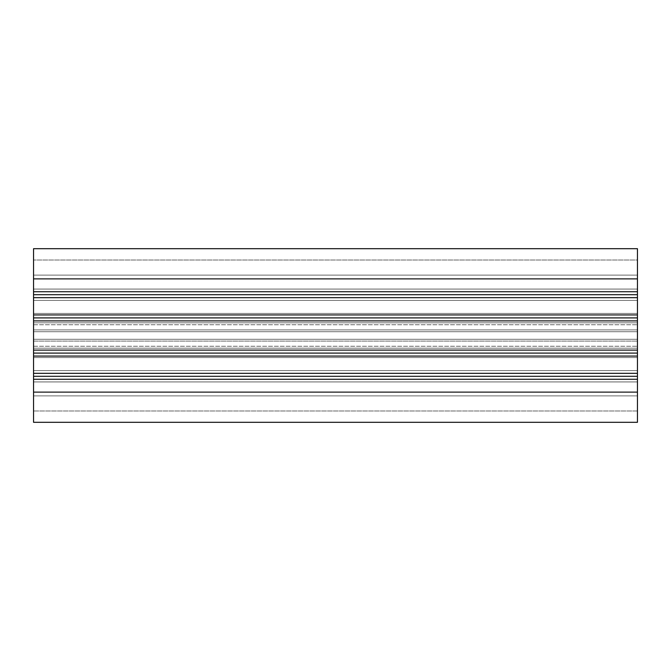 <?xml version="1.0" encoding="UTF-8"?>
<svg xmlns="http://www.w3.org/2000/svg" width="671" height="671" viewBox="0 0 671 671"><rect width="100%" height="100%" fill="white"/><g stroke="black" fill="none" stroke-linecap="round" stroke-linejoin="round"><path stroke-width="0.5" stroke-dasharray="3.35 2.52" d="M33.55 331.726L637.45 331.726L33.55 331.726L637.45 331.726L637.45 329.914L33.55 329.914L33.55 331.726L33.55 329.914L637.45 329.914L637.45 324.747L637.45 346.253L637.45 341.086L33.55 341.086L33.55 324.747L33.55 346.253L33.55 341.086L637.45 341.086L637.45 339.274L33.55 339.274L33.55 341.086L33.55 339.274L637.45 339.274L33.55 339.274L637.45 339.274L637.45 348.19L33.55 348.19L33.55 339.274L33.55 348.19L637.45 348.19L637.45 357.584L33.55 357.584L33.55 348.19L33.55 357.584L637.45 357.584L33.55 357.584L637.45 357.584L637.45 370.568L33.55 370.568L33.55 357.584L33.55 370.568L637.45 370.568L33.55 370.568L637.45 370.568L637.45 381.925L33.55 381.925L33.55 370.568L33.55 381.925L637.45 381.925L33.55 381.925L637.45 381.925L637.45 395.89L33.55 395.89L33.55 381.925L33.55 395.89L637.45 395.89L33.55 395.89L637.45 395.89L637.45 410.988L33.55 410.988L33.55 395.89L33.55 410.988L637.45 410.988L33.55 410.988L637.45 410.988L637.45 395.89L33.55 395.89L637.45 395.89L33.55 395.89L637.45 395.89L637.45 381.925L33.55 381.925L637.45 381.925L33.55 381.925L637.45 381.925L637.45 370.568L33.55 370.568L637.45 370.568L33.55 370.568L637.45 370.568L637.45 357.584L33.55 357.584L637.45 357.584L33.55 357.584L637.45 357.584L637.45 348.19L33.55 348.19L637.45 348.19L637.45 339.274L33.55 339.274L637.45 339.274L33.55 339.274L637.45 339.274L637.45 341.086L33.55 341.086L637.45 341.086L637.45 346.253L637.45 324.747L637.45 329.914L33.55 329.914L637.45 329.914L637.45 331.726L33.55 331.726L637.45 331.726L33.55 331.726L637.45 331.726L637.45 322.81L33.55 322.81L33.55 331.726L33.55 322.81L637.45 322.81L637.45 313.416L33.55 313.416L33.55 322.81L33.55 313.416L637.45 313.416L33.55 313.416L637.45 313.416L637.45 300.432L33.55 300.432L33.55 313.416L33.55 300.432L637.45 300.432L33.55 300.432L637.45 300.432L637.45 289.075L33.55 289.075L33.55 300.432L33.55 289.075L637.45 289.075L33.55 289.075L637.45 289.075L637.45 275.11L33.55 275.11L33.55 289.075L33.55 275.11L637.45 275.11L33.55 275.11L637.45 275.11L637.45 260.012L33.55 260.012L33.55 275.11L33.55 260.012L637.45 260.012L33.55 260.012L637.45 260.012L637.45 275.11L33.55 275.11L637.45 275.11L33.55 275.11L637.45 275.11L637.45 289.075L33.55 289.075L637.45 289.075L33.55 289.075L637.45 289.075L637.45 300.432L33.55 300.432L637.45 300.432L33.55 300.432L637.45 300.432L637.45 313.416L33.55 313.416L637.45 313.416L33.55 313.416L637.45 313.416L637.45 322.81L33.55 322.81L637.45 322.81L637.45 331.726L33.55 331.726L33.55 260.012L33.55 331.726M33.55 379.266L33.55 422.311L637.45 422.311L33.55 422.311L33.55 376.297L33.55 379.266L637.45 379.266L33.55 379.266M33.55 248.689L33.55 376.297L33.55 248.689L637.45 248.689L33.55 248.689M33.55 339.274L33.55 410.988L33.55 339.274M637.45 248.689L637.45 278.884L33.55 278.884L637.45 278.884L637.45 291.734L33.55 291.734L637.45 291.734L637.45 294.703L33.55 294.703L637.45 294.703L637.45 297.681L33.55 297.681L637.45 297.681L637.45 314.934L33.55 314.934L637.45 314.934L637.45 317.903L33.55 317.903L637.45 317.903L637.45 320.881L33.55 320.881L637.45 320.881L637.45 350.119L33.55 350.119L637.45 350.119L637.45 353.097L33.55 353.097L637.45 353.097L637.45 356.066L33.55 356.066L637.45 356.066L637.45 373.319L33.55 373.319L637.45 373.319L637.45 376.297L33.55 376.297L637.45 376.297L637.45 392.116L33.55 392.116L637.45 392.116L637.45 422.311L637.45 248.689M637.45 339.274L637.45 260.012L637.45 339.274M33.55 346.253L637.45 346.253L33.55 346.253M33.55 324.747L637.45 324.747L33.55 324.747"/><path stroke-width="1.01" d="M33.55 422.311L33.55 248.689L33.55 422.311L637.45 422.311L33.55 422.311M637.45 422.311L637.45 392.116L33.55 392.116L637.45 392.116L637.45 379.266L33.55 379.266L637.45 379.266L637.45 376.297L33.55 376.297L637.45 376.297L637.45 373.319L33.55 373.319L637.45 373.319L637.45 356.066L33.55 356.066L637.45 356.066L637.45 353.097L33.55 353.097L637.45 353.097L637.45 350.119L33.55 350.119L637.45 350.119L637.45 320.881L33.55 320.881L637.45 320.881L637.45 317.903L33.55 317.903L637.45 317.903L637.45 314.934L33.55 314.934L637.45 314.934L637.45 297.681L33.55 297.681L637.45 297.681L637.45 294.703L33.55 294.703L637.45 294.703L637.45 291.734L33.55 291.734L637.45 291.734L637.45 278.884L33.55 278.884L637.45 278.884L637.45 248.689L33.55 248.689L637.45 248.689L637.45 422.311"/></g></svg>
